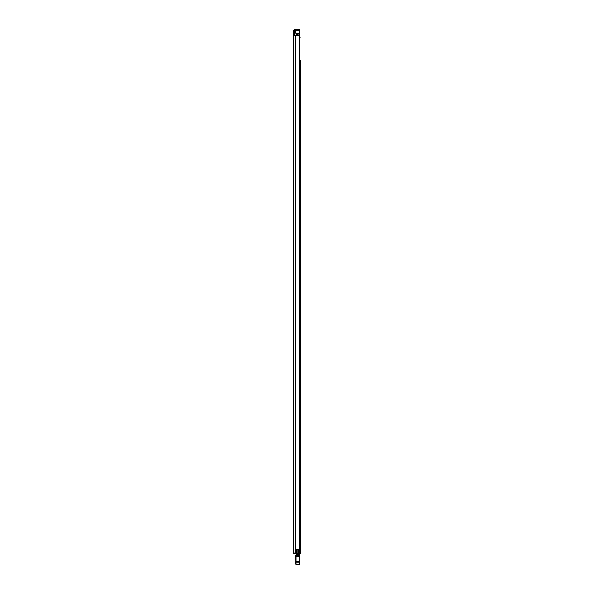 <?xml version="1.0" encoding="UTF-8"?>
<svg xmlns="http://www.w3.org/2000/svg" width="594" height="594" viewBox="0 0 594 594"><rect width="100%" height="100%" fill="white"/><g stroke="black" fill="none" stroke-linecap="round" stroke-linejoin="round"><path stroke-width="0.89" d="M299.369 549.123L299.369 35.194L299.48 549.123L296.592 549.123L296.592 553.311L293.703 553.311L293.703 34.511L294.594 34.511L294.594 31.111A0.512 0.512 0 0 1 295.107 30.591L299.027 30.591L299.027 29.7L299.718 29.7L299.718 30.591L299.027 30.591M293.703 41.729L293.703 39.456L293.703 41.729M293.703 53.868L293.703 55.621M293.703 49.25L293.703 51.515M293.703 222.98L293.703 224.732M293.703 218.362L293.703 220.626M293.703 347.356L293.703 349.109M293.703 342.738L293.703 345.003M293.703 467.077L293.703 469.342M293.703 521.636L293.703 523.901M293.703 526.254L293.703 528.007M296.592 549.19L297.98 549.19L297.98 553.311L296.592 553.311M294.594 34.511L294.594 35.194M294.743 553.311L295.018 552.628M293.703 314.56L293.703 313.038M299.027 29.7L295.107 29.7A1.411 1.411 0 0 0 293.703 31.111L293.703 36.249M293.703 533.679L293.703 536.909M293.703 61.293L293.703 58.064M299.369 35.194L293.703 35.194M299.718 30.591L299.718 29.7M300.267 153.972L300.267 362.355M300.267 61.397L300.267 69.483M300.267 363.483L300.267 414.649M300.267 415.778L300.267 469.156M300.267 476.937L300.267 497.624M300.267 498.752L300.267 519.438M300.267 520.574L300.267 528.163M300.267 529.299L300.267 553.311L297.98 553.311M300.267 60.261L300.267 553.311M300.267 70.619L300.267 88.573M300.267 89.709L300.267 96.094M300.267 97.319L300.267 152.836M300.267 470.374L300.267 475.801M300.267 37.808L299.747 37.808M299.369 554.306L299.369 553.311M297.483 554.306L297.483 553.311M299.718 555.739L299.718 562.488M295.589 563.357L295.938 564.3L295.589 563.921L299.369 564.3L295.938 564.27L295.589 555.583L295.938 554.759L295.938 561.805L299.369 561.805L299.718 554.618M299.718 563.921L299.718 561.872M299.369 564.3L295.938 564.3M295.589 563.921L295.589 561.872M299.369 554.276L299.369 554.692L295.938 554.759M295.99 554.692L297.483 554.276L295.99 554.692M300.267 293.882L300.267 292.092M300.267 542.871L300.267 541.082M297.861 35.194L297.861 32.997L294.735 32.997L294.735 35.194M299.48 36.093L299.747 553.311M297.861 32.997L298.203 35.194M299.977 553.311L299.747 548.915M296.658 32.997L296.658 35.194M299.614 35.781L299.747 36.538M299.614 36.093L299.614 30.591M296.317 30.591L295.485 31.282L295.485 32.997M295.5 35.194L295.5 553.311M295.263 35.194L295.263 553.311M295.107 35.194L295.107 553.311M295.597 555.539L299.718 555.501M295.589 556.801L299.718 556.801M295.589 562.162L299.718 562.162M298.411 549.123L298.411 553.311M296.072 32.997L296.072 35.194M297.691 32.997L297.691 35.194M298.203 33.487L299.614 33.487M299.614 33.242L298.203 33.242M296.072 30.695L299.614 30.695"/></g></svg>
